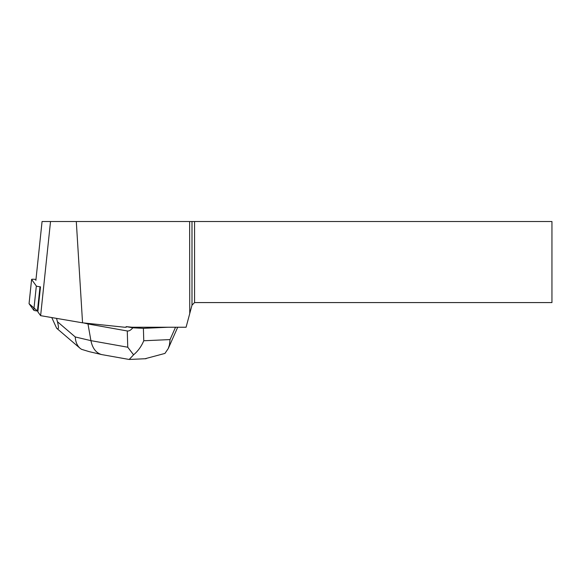 <?xml version="1.0" encoding="UTF-8"?>
<svg xmlns="http://www.w3.org/2000/svg" width="581" height="581" viewBox="0 0 581 581"><rect width="100%" height="100%" fill="white"/><g stroke="black" fill="none" stroke-linecap="round" stroke-linejoin="round"><path stroke-width="0.87" d="M35.971 279.446A4.089 0.421 6 0 0 31.599 279.41A4.089 0.421 6 0 0 31.614 279.454L36.334 285.997A4.089 0.421 6 0 0 40.002 286.767L37.453 311.009A4.089 0.421 -174 0 1 33.785 310.239L29.065 303.696A4.089 0.421 -174 0 1 29.05 303.66A4.089 0.421 -174 0 1 29.072 303.616M31.614 279.454L29.065 303.696L37.453 311.009M189.74 313.573L189.631 221.528L551.95 221.528L551.95 302.578L194.57 302.578L191.999 305.148L186.08 327.241L132.047 327.241L126.179 326.624L126.208 327.241L124.617 327.241L82.553 322.818L76.3 221.528L50.525 221.528L40.626 315.665L82.553 322.818M189.631 221.528L76.3 221.528M40.626 315.665L37.859 311.83L40.488 286.832M35.869 280.434L42.064 221.528L50.525 221.528M194.57 221.528L194.57 302.578M191.999 221.528L191.999 305.148M168.323 327.241L143.398 328.345L143.761 340.756C141.386 346.429 137.987 351.113 133.579 354.817L129.193 359.472L101.653 354.577C96.068 352.979 92.495 348.331 90.926 340.648L127.755 347.22L127.268 330.967C128.975 331.235 130.827 330.19 132.824 327.807L126.179 326.624M127.268 330.967L87.978 323.958L88.036 323.392M145.003 358.753L164.939 353.422L168.25 348.549L169.434 344.954L170.051 339.587L175.535 327.241M83.606 322.927L87.978 323.958L90.926 340.648L75.247 336.958C75.552 341.926 77.157 345.695 80.069 348.273L81.493 349.312L89.162 351.636M132.824 327.807L143.398 328.345M51.76 317.56L56.662 328.25C58.739 329.943 58.993 327.757 57.417 321.7L75.247 336.958M56.539 318.381L57.417 321.7M127.755 347.22L133.579 354.817M33.785 310.239L36.334 285.997M143.761 340.756L170.051 339.587M31.599 279.41L29.05 303.66M177.713 327.241L168.25 348.549M146.1 358.702L129.193 359.457M101.653 354.577L88.915 351.578M56.662 328.25L79.996 348.222"/></g></svg>
